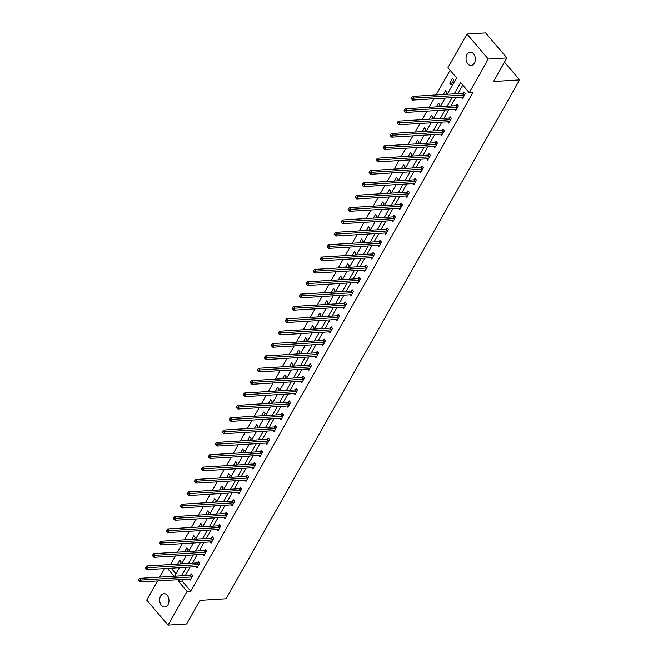 <?xml version="1.0" encoding="UTF-8"?>
<svg xmlns="http://www.w3.org/2000/svg" width="658" height="658" viewBox="0 0 658 658"><rect width="100%" height="100%" fill="white"/><g stroke="black" fill="none" stroke-linecap="round" stroke-linejoin="round"><path stroke-width="0.99" d="M474.385 63.143A6.67 4.664 86.5 0 1 471.103 65.479A6.67 4.664 86.5 0 1 466.596 61.745A6.67 4.664 86.5 0 1 467.015 54.499A6.67 4.664 86.5 0 1 470.289 52.163A6.67 4.664 86.5 0 1 474.796 55.905A6.67 4.664 86.5 0 1 474.385 63.143M168.02 604.644A6.67 4.664 86.5 0 1 164.739 606.98A6.67 4.664 86.5 0 1 160.231 603.238A6.67 4.664 86.5 0 1 160.651 595.992A6.67 4.664 86.5 0 1 163.924 593.664A6.67 4.664 86.5 0 1 168.432 597.398A6.67 4.664 86.5 0 1 168.02 604.644M447.284 94.275L456.586 77.841L447.95 67.708L466.999 34.043L485.604 32.9L506.899 57.904L493.549 81.51L519.598 79.914L226.056 598.755L199.999 600.351L186.642 623.957L168.037 625.1L146.734 600.096L157.575 580.94M159.738 577.115L164.566 568.586M450.105 70.242L436.122 94.958M433.959 98.782L429.131 107.32M426.968 111.136L422.14 119.674M419.977 123.498L415.149 132.028M412.985 135.852L408.157 144.39M405.994 148.206L401.166 156.744M399.003 160.568L394.175 169.106M392.012 172.922L387.184 181.46M385.02 185.285L380.192 193.814M378.029 197.639L373.201 206.176M371.038 209.992L366.21 218.53M364.047 222.355L359.219 230.892M357.055 234.709L352.227 243.246M350.064 247.071L345.236 255.6M343.073 259.425L338.245 267.962M336.082 271.779L331.254 280.316M329.09 284.141L324.262 292.67M322.099 296.495L317.271 305.032M315.108 308.857L310.28 317.386M308.117 321.211L303.289 329.748M301.125 333.565L296.297 342.102M294.134 345.927L289.306 354.456M287.143 358.281L282.315 366.819M280.152 370.643L275.324 379.173M273.16 382.997L268.332 391.535M266.169 395.351L261.341 403.889M259.178 407.713L254.35 416.243M252.187 420.067L247.359 428.605M245.195 432.421L240.367 440.959M238.204 444.783L233.376 453.321M231.213 457.137L226.385 465.675M224.222 469.499L219.394 478.029M217.23 481.853L212.402 490.391M210.239 494.207L205.411 502.745M203.248 506.57L198.42 515.107M196.257 518.923L191.429 527.461M189.265 531.286L184.437 539.815M182.274 543.64L177.446 552.177M175.283 555.994L170.455 564.531M519.598 79.914L504.489 62.173M171.187 568.175L175.982 573.801M180.127 563.939L181.213 562.014L179.774 560.328L177.644 564.087M187.119 551.585L188.204 549.66L186.765 547.974L184.635 551.733M194.11 539.223L195.196 537.306L193.756 535.612L191.626 539.379M201.101 526.869L202.187 524.944L200.748 523.258L198.617 527.017M208.093 514.507L209.178 512.59L207.739 510.896L205.609 514.663M215.084 502.153L216.169 500.228L214.73 498.542L212.6 502.301M222.075 489.799L223.161 487.874L221.721 486.188L219.591 489.947M229.066 477.437L230.152 475.52L228.713 473.826L226.582 477.593M236.058 465.083L237.143 463.158L235.704 461.472L233.574 465.231M243.049 452.72L244.134 450.804L242.695 449.11L240.565 452.877M250.04 440.366L251.126 438.442L249.686 436.756L247.556 440.523M257.031 428.013L258.117 426.088L256.678 424.402L254.547 428.161M264.022 415.65L265.108 413.734L263.669 412.04L261.539 415.807M271.014 403.296L272.099 401.372L270.66 399.686L268.53 403.444M278.005 390.934L279.091 389.018L277.651 387.323L275.521 391.091M284.996 378.58L286.082 376.664L284.643 374.97L282.512 378.737M291.988 366.226L293.073 364.302L291.634 362.616L289.504 366.374M298.979 353.864L300.064 351.948L298.625 350.253L296.503 354.02M305.97 341.51L307.056 339.586L305.616 337.899L303.494 341.658M312.961 329.156L314.047 327.232L312.608 325.546L310.486 329.304M319.952 316.794L321.038 314.878L319.599 313.183L317.477 316.95M326.944 304.44L328.029 302.516L326.59 300.829L324.468 304.588M333.935 292.078L335.021 290.162L333.581 288.467L331.459 292.234M340.926 279.724L342.012 277.799L340.573 276.113L338.451 279.872M347.918 267.37L349.003 265.445L347.564 263.759L345.442 267.518M354.909 255.008L355.994 253.091L354.555 251.397L352.433 255.164M361.9 242.654L362.986 240.729L361.546 239.043L359.424 242.802M368.891 230.292L369.977 228.375L368.538 226.681L366.416 230.448M375.882 217.938L376.968 216.013L375.529 214.327L373.407 218.086M382.874 205.584L383.959 203.659L382.52 201.973L380.398 205.732M389.865 193.222L390.951 191.305L389.511 189.611L387.389 193.378M396.856 180.868L397.942 178.943L396.511 177.257L394.381 181.016M403.848 168.506L404.933 166.589L403.502 164.895L401.372 168.662M410.839 156.152L411.924 154.227L410.493 152.541L408.363 156.308M417.83 143.798L418.916 141.873L417.485 140.187L415.354 143.946M424.821 131.436L425.915 129.519L424.476 127.825L422.346 131.592M431.812 119.082L432.906 117.157L431.467 115.471L429.337 119.23M438.804 106.719L439.898 104.803L438.458 103.109L436.328 106.876M445.795 94.365L446.889 92.449L445.45 90.755L443.319 94.522M451.191 84.841L453.88 80.087L452.441 78.401L449.751 83.155L451.191 84.841M183.13 579.369L182.167 581.072L190.804 591.205L472.97 92.482L469.244 92.712L460.608 82.571L454.234 93.847M462.771 85.112L457.952 93.617M455.797 97.442L450.96 105.979M448.797 109.804L443.969 118.333M441.806 122.158L436.978 130.695M434.815 134.512L429.987 143.049M427.823 146.874L422.995 155.403M420.832 159.228L416.004 167.765M413.841 171.582L409.013 180.119M406.85 183.944L402.022 192.481M399.858 196.298L395.03 204.835M392.867 208.66L388.039 217.189M385.876 221.014L381.048 229.552M378.885 233.368L374.057 241.905M371.893 245.73L367.065 254.268M364.902 258.084L360.074 266.622M357.911 270.446L353.083 278.976M350.92 282.8L346.092 291.338M343.928 295.154L339.1 303.692M336.937 307.516L332.109 316.046M329.946 319.87L325.118 328.408M322.955 332.232L318.127 340.762M315.963 344.586L311.135 353.124M308.972 356.94L304.144 365.478M301.981 369.303L297.153 377.832M294.99 381.656L290.162 390.194M287.998 394.019L283.17 402.548M281.007 406.373L276.179 414.91M274.016 418.727L269.188 427.264M267.025 431.089L262.197 439.618M260.033 443.443L255.205 451.98M253.042 455.797L248.214 464.334M246.051 468.159L241.223 476.696M239.06 480.513L234.232 489.05M232.068 492.875L227.24 501.404M225.077 505.229L220.249 513.766M218.086 517.583L213.258 526.12M211.095 529.945L206.267 538.483M204.103 542.299L199.275 550.836M197.112 554.661L192.284 563.19M190.121 567.015L185.293 575.553M188.953 579.015L190.039 580.29L192.728 575.536L191.289 573.842L190.565 575.125M195.944 566.661L197.03 567.928L199.719 563.174L198.28 561.488L197.556 562.771M202.935 554.299L204.021 555.574L206.711 550.82L205.271 549.134L204.548 550.409M209.927 541.945L211.012 543.212L213.702 538.466L212.263 536.772L211.539 538.055M216.918 529.583L218.004 530.858L220.693 526.104L219.254 524.418L218.53 525.701M223.909 517.229L224.995 518.504L227.684 513.75L226.245 512.056L225.521 513.339M230.9 504.875L231.986 506.142L234.676 501.388L233.236 499.702L232.513 500.985M237.892 492.513L238.977 493.788L241.667 489.034L240.228 487.348L239.504 488.623M244.883 480.159L245.969 481.426L248.658 476.68L247.219 474.986L246.495 476.269M251.874 467.797L252.96 469.072L255.649 464.318L254.21 462.632L253.486 463.915M258.865 455.443L259.951 456.718L262.641 451.964L261.201 450.269L260.478 451.553M265.857 443.089L266.942 444.356L269.632 439.602L268.193 437.915L267.469 439.199M272.848 430.727L273.934 432.002L276.623 427.248L275.184 425.561L274.46 426.836M279.839 418.373L280.925 419.639L283.614 414.894L282.175 413.199L281.451 414.482M286.83 406.011L287.916 407.286L290.606 402.531L289.166 400.845L288.443 402.128M293.822 393.657L294.907 394.932L297.597 390.178L296.158 388.483L295.434 389.766M300.813 381.303L301.899 382.569L304.588 377.815L303.149 376.129L302.425 377.412M307.804 368.941L308.89 370.215L311.579 365.461L310.14 363.775L309.416 365.058M314.795 356.587L315.881 357.862L318.571 353.107L317.131 351.413L316.408 352.696M321.787 344.233L322.872 345.499L325.562 340.745L324.123 339.059L323.399 340.342M328.778 331.871L329.864 333.145L332.553 328.391L331.114 326.697L330.39 327.98M335.769 319.517L336.855 320.783L339.544 316.029L338.105 314.343L337.381 315.626M342.76 307.154L343.846 308.429L346.536 303.675L345.096 301.989L344.373 303.272M349.752 294.8L350.837 296.075L353.527 291.321L352.088 289.627L351.364 290.91M356.743 282.446L357.829 283.713L360.518 278.959L359.079 277.273L358.355 278.556M363.734 270.084L364.82 271.359L367.509 266.605L366.07 264.919L365.346 266.194M370.725 257.73L371.811 258.997L374.501 254.251L373.061 252.557L372.338 253.84M377.717 245.368L378.802 246.643L381.492 241.889L380.053 240.203L379.329 241.486M384.708 233.014L385.794 234.289L388.483 229.535L387.044 227.841L386.32 229.124M391.699 220.66L392.785 221.927L395.474 217.173L394.035 215.487L393.311 216.77M398.69 208.298L399.776 209.573L402.466 204.819L401.026 203.133L400.303 204.408M405.682 195.944L406.767 197.211L409.457 192.465L408.018 190.771L407.294 192.054M412.673 183.582L413.759 184.857L416.448 180.103L415.009 178.417L414.285 179.7M419.664 171.228L420.75 172.503L423.439 167.749L422 166.055L421.276 167.338M426.655 158.874L427.741 160.141L430.431 155.387L428.991 153.701L428.268 154.984M433.647 146.512L434.732 147.787L437.422 143.033L435.983 141.347L435.259 142.621M440.646 134.158L441.724 135.425L444.413 130.679L442.974 128.984L442.25 130.268M447.637 121.796L448.715 123.071L451.404 118.317L449.965 116.631L449.241 117.914M454.629 109.442L455.706 110.717L458.396 105.963L456.956 104.268L456.233 105.551M461.62 97.088L462.697 98.355L465.387 93.6L463.948 91.914L463.224 93.197M506.899 57.904L488.294 59.047L469.244 92.712M466.999 34.043L488.294 59.047M190.804 591.205L187.078 591.435L168.037 625.1M179.412 579.599L178.45 581.294L187.078 591.435M452.071 97.672L447.243 106.209M445.079 110.026L440.251 118.563M438.088 122.388L433.26 130.917M431.097 134.742L426.269 143.279M424.106 147.096L419.278 155.633M417.114 159.458L412.286 167.996M410.123 171.812L405.295 180.35M403.132 184.174L398.304 192.704M396.141 196.528L391.313 205.066M389.149 208.882L384.321 217.42M382.158 221.244L377.33 229.774M375.167 233.598L370.339 242.136M368.176 245.96L363.348 254.49M361.184 258.314L356.356 266.852M354.193 270.668L349.365 279.206M347.202 283.03L342.374 291.56M340.211 295.384L335.383 303.922M333.219 307.747L328.391 316.276M326.228 320.101L321.4 328.638M319.237 332.454L314.409 340.992M312.246 344.817L307.418 353.346M305.254 357.171L300.426 365.708M298.263 369.525L293.435 378.062M291.272 381.887L286.444 390.424M284.281 394.241L279.453 402.778M277.289 406.603L272.461 415.132M270.298 418.957L265.47 427.494M263.307 431.311L258.479 439.848M256.316 443.673L251.488 452.21M249.324 456.027L244.496 464.564M242.333 468.389L237.505 476.918M235.342 480.743L230.514 489.281M228.351 493.097L223.514 501.635M221.359 505.459L216.523 513.988M214.368 517.813L209.532 526.351M207.377 530.175L202.541 538.705M200.386 542.529L195.549 551.067M193.394 554.883L188.558 563.421M186.403 567.245L181.567 575.775M174.625 576.202L179.453 567.673M181.616 563.848L186.444 555.311M188.607 551.486L193.436 542.957M195.599 539.132L200.427 530.595M202.59 526.778L207.418 518.241M209.581 514.416L214.409 505.887M216.572 502.062L221.401 493.525M223.564 489.708L228.392 481.171M230.555 477.346L235.383 468.809M237.546 464.992L242.374 456.455M244.537 452.63L249.366 444.101M251.529 440.276L256.357 431.738M258.52 427.922L263.348 419.385M265.511 415.56L270.339 407.022M272.502 403.206L277.331 394.668M279.494 390.844L284.322 382.314M286.485 378.49L291.313 369.952M293.476 366.136L298.304 357.598M300.467 353.774L305.296 345.236M307.459 341.42L312.287 332.882M314.45 329.058L319.278 320.528M321.441 316.704L326.269 308.166M328.432 304.35L333.261 295.812M335.424 291.988L340.252 283.458M342.415 279.634L347.243 271.096M349.406 267.271L354.234 258.742M356.397 254.917L361.226 246.38M363.389 242.563L368.217 234.026M370.38 230.201L375.208 221.672M377.371 217.847L382.199 209.31M384.362 205.493L389.191 196.956M391.354 193.131L396.182 184.594M398.345 180.777L403.173 172.24M405.336 168.415L410.164 159.886M412.327 156.061L417.156 147.524M419.319 143.707L424.147 135.17M426.31 131.345L431.138 122.807M433.301 118.991L438.129 110.454M440.292 106.629L445.121 98.1M167.469 568.405L174.14 576.235M182.167 581.072L178.45 581.294M452.227 82.998L449.751 83.155M191.552 576.943L190.113 575.256L139.718 578.349L141.157 580.035L191.552 576.943A1.045 0.543 139.6 0 0 191.865 576.869L191.996 576.819M139.422 580.183L138.846 579.509L138.402 580.298L138.978 580.973L139.422 580.183L141.157 580.035L140.039 582.017L190.433 578.925A1.045 0.543 139.6 0 1 190.68 578.966L190.762 579.007M190.113 575.256A1.045 0.543 139.6 0 0 190.425 575.182L191.922 574.59M139.718 578.349L138.846 579.509M138.978 580.973L140.039 582.017M198.543 564.589L197.104 562.894L146.709 565.987L148.149 567.681L198.543 564.589A1.045 0.543 139.6 0 0 198.856 564.515L198.987 564.457M146.413 567.821L145.837 567.147L145.393 567.944L145.969 568.619L146.413 567.821L148.149 567.681L147.03 569.655L197.425 566.571A1.045 0.543 139.6 0 1 197.671 566.604L197.754 566.645M197.104 562.894A1.045 0.543 139.6 0 0 197.416 562.82L198.913 562.236M146.709 565.987L145.837 567.147M145.969 568.619L147.03 569.655M205.535 552.226L204.095 550.54L153.701 553.633L155.14 555.319L205.535 552.226A1.045 0.543 139.6 0 0 205.847 552.152L205.987 552.103M153.404 555.467L152.829 554.793L152.385 555.582L152.96 556.257L153.404 555.467L155.14 555.319L154.021 557.301L204.416 554.209A1.045 0.543 139.6 0 1 204.663 554.25L204.745 554.291M204.095 550.54A1.045 0.543 139.6 0 0 204.408 550.466L205.905 549.874M153.701 553.633L152.829 554.793M152.96 556.257L154.021 557.301M212.526 539.873L211.086 538.186L160.692 541.271L162.131 542.965L212.526 539.873A1.045 0.543 139.6 0 0 212.838 539.799L212.978 539.741M160.396 543.113L159.82 542.431L159.376 543.228L159.952 543.903L160.396 543.113L162.131 542.965L161.013 544.947L211.407 541.855A1.045 0.543 139.6 0 1 211.654 541.896L211.736 541.929M211.086 538.186A1.045 0.543 139.6 0 0 211.399 538.112L212.896 537.52M160.692 541.271L159.82 542.431M159.952 543.903L161.013 544.947M219.517 527.519L218.078 525.824L167.683 528.917L169.122 530.603L219.517 527.519A1.045 0.543 139.6 0 0 219.83 527.445L219.969 527.387M167.387 530.751L166.811 530.077L166.367 530.866L166.943 531.549L167.387 530.751L169.122 530.603L168.004 532.585L218.398 529.493A1.045 0.543 139.6 0 1 218.645 529.534L218.727 529.575M218.078 525.824A1.045 0.543 139.6 0 0 218.39 525.75L219.887 525.158M167.683 528.917L166.811 530.077M166.943 531.549L168.004 532.585M226.508 515.156L225.069 513.47L174.674 516.563L176.114 518.249L226.508 515.156A1.045 0.543 139.6 0 0 226.821 515.082L226.961 515.033M174.378 518.397L173.802 517.723L173.358 518.512L173.934 519.187L174.378 518.397L176.114 518.249L174.995 520.231L225.39 517.139A1.045 0.543 139.6 0 1 225.636 517.18L225.719 517.221M225.069 513.47A1.045 0.543 139.6 0 0 225.381 513.396L226.878 512.804M174.674 516.563L173.802 517.723M173.934 519.187L174.995 520.231M233.5 502.802L232.06 501.108L181.666 504.201L183.105 505.895L233.5 502.802A1.045 0.543 139.6 0 0 233.812 502.728L233.952 502.671M181.369 506.035L180.794 505.36L180.35 506.158L180.925 506.833L181.369 506.035L183.105 505.895L181.986 507.869L232.381 504.785A1.045 0.543 139.6 0 1 232.628 504.818L232.71 504.859M232.06 501.108A1.045 0.543 139.6 0 0 232.373 501.034L233.87 500.45M181.666 504.201L180.794 505.36M180.925 506.833L181.986 507.869M240.491 490.44L239.051 488.754L188.657 491.847L190.096 493.533L240.491 490.44A1.045 0.543 139.6 0 0 240.803 490.366L240.943 490.317M188.361 493.681L187.785 493.006L187.341 493.796L187.917 494.471L188.361 493.681L190.096 493.533L188.978 495.515L239.372 492.423A1.045 0.543 139.6 0 1 239.619 492.464L239.701 492.505M239.051 488.754A1.045 0.543 139.6 0 0 239.364 488.68L240.861 488.088M188.657 491.847L187.785 493.006M187.917 494.471L188.978 495.515M247.482 478.086L246.043 476.4L195.648 479.485L197.087 481.179L247.482 478.086A1.045 0.543 139.6 0 0 247.795 478.012L247.934 477.955M195.352 481.327L194.776 480.644L194.332 481.442L194.908 482.117L195.352 481.327L197.087 481.179L195.969 483.161L246.363 480.069A1.045 0.543 139.6 0 1 246.61 480.11L246.692 480.151M246.043 476.4A1.045 0.543 139.6 0 0 246.355 476.326L247.852 475.734M195.648 479.485L194.776 480.644M194.908 482.117L195.969 483.161M254.473 465.732L253.034 464.038L202.639 467.131L204.079 468.817L254.473 465.732A1.045 0.543 139.6 0 0 254.786 465.658L254.926 465.601M202.343 468.965L201.767 468.29L201.323 469.08L201.899 469.763L202.343 468.965L204.079 468.817L202.96 470.799L253.355 467.706A1.045 0.543 139.6 0 1 253.601 467.748L253.684 467.789M253.034 464.038A1.045 0.543 139.6 0 0 253.346 463.964L254.843 463.372M202.639 467.131L201.767 468.29M201.899 469.763L202.96 470.799M261.465 453.37L260.025 451.684L209.631 454.777L211.07 456.463L261.465 453.37A1.045 0.543 139.6 0 0 261.777 453.296L261.917 453.247M209.334 456.611L208.759 455.936L208.315 456.726L208.89 457.4L209.334 456.611L211.07 456.463L209.951 458.445L260.346 455.352A1.045 0.543 139.6 0 1 260.593 455.394L260.675 455.435M260.025 451.684A1.045 0.543 139.6 0 0 260.338 451.61L261.835 451.018M209.631 454.777L208.759 455.936M208.89 457.4L209.951 458.445M268.456 441.016L267.016 439.322L216.622 442.415L218.061 444.109L268.456 441.016A1.045 0.543 139.6 0 0 268.768 440.942L268.908 440.885M216.326 444.249L215.75 443.574L215.306 444.372L215.882 445.047L216.326 444.249L218.061 444.109L216.943 446.083L267.337 442.999A1.045 0.543 139.6 0 1 267.584 443.031L267.666 443.073M267.016 439.322A1.045 0.543 139.6 0 0 267.329 439.248L268.826 438.664M216.622 442.415L215.75 443.574M215.882 445.047L216.943 446.083M275.447 428.654L274.008 426.968L223.613 430.061L225.052 431.747L275.447 428.654A1.045 0.543 139.6 0 0 275.76 428.58L275.899 428.531M223.317 431.895L222.741 431.22L222.297 432.01L222.873 432.684L223.317 431.895L225.052 431.747L223.934 433.729L274.328 430.636A1.045 0.543 139.6 0 1 274.575 430.677L274.657 430.719M274.008 426.968A1.045 0.543 139.6 0 0 274.32 426.894L275.817 426.302M223.613 430.061L222.741 431.22M222.873 432.684L223.934 433.729M282.438 416.3L280.999 414.614L230.604 417.698L232.044 419.393L282.438 416.3A1.045 0.543 139.6 0 0 282.751 416.226L282.891 416.177M230.308 419.541L229.732 418.866L229.288 419.656L229.864 420.33L230.308 419.541L232.044 419.393L230.925 421.375L281.32 418.282A1.045 0.543 139.6 0 1 281.566 418.324L281.649 418.365M280.999 414.614A1.045 0.543 139.6 0 0 281.311 414.54L282.808 413.948M230.604 417.698L229.732 418.866M229.864 420.33L230.925 421.375M289.43 403.946L287.99 402.252L237.596 405.344L239.035 407.031L289.43 403.946A1.045 0.543 139.6 0 0 289.742 403.872L289.882 403.815M237.299 407.179L236.724 406.504L236.28 407.294L236.855 407.976L237.299 407.179L239.035 407.031L237.916 409.013L288.311 405.92A1.045 0.543 139.6 0 1 288.558 405.961L288.64 406.002M287.99 402.252A1.045 0.543 139.6 0 0 288.303 402.178L289.8 401.594M237.596 405.344L236.724 406.504M236.855 407.976L237.916 409.013M296.421 391.584L294.981 389.898L244.587 392.99L246.026 394.677L296.421 391.584A1.045 0.543 139.6 0 0 296.733 391.51L296.873 391.461M244.291 394.825L243.715 394.15L243.271 394.94L243.847 395.614L244.291 394.825L246.026 394.677L244.908 396.659L295.302 393.566A1.045 0.543 139.6 0 1 295.549 393.607L295.631 393.649M294.981 389.898A1.045 0.543 139.6 0 0 295.294 389.824L296.791 389.232M244.587 392.99L243.715 394.15M243.847 395.614L244.908 396.659M303.412 379.23L301.981 377.536L251.578 380.628L253.017 382.323L303.412 379.23A1.045 0.543 139.6 0 0 303.725 379.156L303.864 379.098M251.282 382.471L250.706 381.788L250.262 382.586L250.838 383.26L251.282 382.471L253.017 382.323L251.899 384.297L302.293 381.212A1.045 0.543 139.6 0 1 302.54 381.253L302.622 381.286M301.981 377.536A1.045 0.543 139.6 0 0 302.285 377.462L303.782 376.878M251.578 380.628L250.706 381.788M250.838 383.26L251.899 384.297M310.403 366.868L308.972 365.182L258.569 368.274L260.009 369.961L310.403 366.868A1.045 0.543 139.6 0 0 310.716 366.794L310.856 366.745M258.273 370.109L257.697 369.434L257.253 370.224L257.829 370.898L258.273 370.109L260.009 369.961L258.89 371.943L309.285 368.85A1.045 0.543 139.6 0 1 309.531 368.891L309.614 368.932M308.972 365.182A1.045 0.543 139.6 0 0 309.276 365.108L310.773 364.516M258.569 368.274L257.697 369.434M257.829 370.898L258.89 371.943M317.395 354.514L315.963 352.828L265.561 355.912L267 357.607L317.395 354.514A1.045 0.543 139.6 0 0 317.707 354.44L317.847 354.391M265.264 357.755L264.689 357.08L264.245 357.87L264.82 358.544L265.264 357.755L267 357.607L265.881 359.589L316.276 356.496A1.045 0.543 139.6 0 1 316.523 356.537L316.605 356.578M315.963 352.828A1.045 0.543 139.6 0 0 316.268 352.754L317.765 352.162M265.561 355.912L264.689 357.08M264.82 358.544L265.881 359.589M324.386 342.16L322.955 340.466L272.552 343.558L273.991 345.253L324.386 342.16A1.045 0.543 139.6 0 0 324.698 342.086L324.838 342.028M272.256 345.392L271.68 344.718L271.236 345.508L271.812 346.19L272.256 345.392L273.991 345.253L272.873 347.227L323.267 344.134A1.045 0.543 139.6 0 1 323.514 344.175L323.596 344.216M322.955 340.466A1.045 0.543 139.6 0 0 323.259 340.392L324.756 339.808M272.552 343.558L271.68 344.718M271.812 346.19L272.873 347.227M331.385 329.798L329.946 328.112L279.543 331.204L280.982 332.89L331.385 329.798A1.045 0.543 139.6 0 0 331.69 329.724L331.829 329.674M279.247 333.038L278.671 332.364L278.227 333.154L278.803 333.828L279.247 333.038L280.982 332.89L279.864 334.873L330.258 331.78A1.045 0.543 139.6 0 1 330.505 331.821L330.587 331.862M329.946 328.112A1.045 0.543 139.6 0 0 330.25 328.038L331.747 327.445M279.543 331.204L278.671 332.364M278.803 333.828L279.864 334.873M338.376 317.444L336.937 315.758L286.534 318.842L287.974 320.536L338.376 317.444A1.045 0.543 139.6 0 0 338.681 317.37L338.821 317.312M286.238 320.685L285.662 320.002L285.218 320.8L285.794 321.474L286.238 320.685L287.974 320.536L286.855 322.519L337.25 319.426A1.045 0.543 139.6 0 1 337.496 319.467L337.579 319.5M336.937 315.758A1.045 0.543 139.6 0 0 337.241 315.675L338.738 315.092M286.534 318.842L285.662 320.002M285.794 321.474L286.855 322.519M345.368 305.09L343.928 303.396L293.526 306.488L294.965 308.174L345.368 305.09A1.045 0.543 139.6 0 0 345.672 305.008L345.812 304.958M293.229 308.322L292.654 307.648L292.21 308.438L292.785 309.112L293.229 308.322L294.965 308.174L293.846 310.157L344.241 307.064A1.045 0.543 139.6 0 1 344.488 307.105L344.57 307.146M343.928 303.396A1.045 0.543 139.6 0 0 344.233 303.322L345.73 302.729M293.526 306.488L292.654 307.648M292.785 309.112L293.846 310.157M352.359 292.728L350.92 291.042L300.517 294.134L301.956 295.82L352.359 292.728A1.045 0.543 139.6 0 0 352.663 292.654L352.803 292.604M300.221 295.968L299.645 295.294L299.201 296.084L299.777 296.758L300.221 295.968L301.956 295.82L300.838 297.803L351.232 294.71A1.045 0.543 139.6 0 1 351.479 294.751L351.561 294.792M350.92 291.042A1.045 0.543 139.6 0 0 351.224 290.968L352.721 290.375M300.517 294.134L299.645 295.294M299.777 296.758L300.838 297.803M359.35 280.374L357.911 278.679L307.508 281.772L308.947 283.466L359.35 280.374A1.045 0.543 139.6 0 0 359.655 280.3L359.794 280.242M307.212 283.606L306.636 282.932L306.192 283.73L306.768 284.404L307.212 283.606L308.947 283.466L307.829 285.44L358.223 282.356A1.045 0.543 139.6 0 1 358.47 282.389L358.552 282.43M357.911 278.679A1.045 0.543 139.6 0 0 358.215 278.605L359.712 278.021M307.508 281.772L306.636 282.932M306.768 284.404L307.829 285.44M366.341 268.012L364.902 266.326L314.499 269.418L315.939 271.104L366.341 268.012A1.045 0.543 139.6 0 0 366.646 267.938L366.786 267.888M314.203 271.252L313.627 270.578L313.183 271.367L313.759 272.042L314.203 271.252L315.939 271.104L314.82 273.086L365.215 269.994A1.045 0.543 139.6 0 1 365.461 270.035L365.544 270.076M364.902 266.326A1.045 0.543 139.6 0 0 365.206 266.251L366.703 265.659M314.499 269.418L313.627 270.578M313.759 272.042L314.82 273.086M373.333 255.658L371.893 253.972L321.499 257.056L322.93 258.75L373.333 255.658A1.045 0.543 139.6 0 0 373.637 255.584L373.777 255.526M321.194 258.898L320.619 258.216L320.175 259.013L320.75 259.688L321.194 258.898L322.93 258.75L321.811 260.733L372.206 257.64A1.045 0.543 139.6 0 1 372.453 257.681L372.535 257.714M371.893 253.972A1.045 0.543 139.6 0 0 372.198 253.898L373.695 253.305M321.499 257.056L320.619 258.216M320.75 259.688L321.811 260.733M380.324 243.304L378.885 241.609L328.49 244.702L329.921 246.388L380.324 243.304A1.045 0.543 139.6 0 0 380.628 243.23L380.768 243.172M328.186 246.536L327.61 245.862L327.166 246.651L327.742 247.334L328.186 246.536L329.921 246.388L328.803 248.37L379.197 245.278A1.045 0.543 139.6 0 1 379.444 245.319L379.526 245.36M378.885 241.609A1.045 0.543 139.6 0 0 379.189 241.535L380.686 240.943M328.49 244.702L327.61 245.862M327.742 247.334L328.803 248.37M387.315 230.942L385.876 229.255L335.481 232.348L336.912 234.034L387.315 230.942A1.045 0.543 139.6 0 0 387.62 230.868L387.759 230.818M335.177 234.182L334.601 233.508L334.157 234.297L334.733 234.972L335.177 234.182L336.912 234.034L335.794 236.016L386.188 232.924A1.045 0.543 139.6 0 1 386.435 232.965L386.517 233.006M385.876 229.255A1.045 0.543 139.6 0 0 386.18 229.181L387.677 228.589M335.481 232.348L334.601 233.508M334.733 234.972L335.794 236.016M394.306 218.588L392.867 216.893L342.473 219.986L343.904 221.68L394.306 218.588A1.045 0.543 139.6 0 0 394.611 218.514L394.751 218.456M342.168 221.82L341.601 221.146L341.148 221.943L341.724 222.618L342.168 221.82L343.904 221.68L342.785 223.654L393.18 220.57A1.045 0.543 139.6 0 1 393.426 220.603L393.509 220.644M392.867 216.893A1.045 0.543 139.6 0 0 393.171 216.819L394.668 216.235M342.473 219.986L341.601 221.146M341.724 222.618L342.785 223.654M401.298 206.225L399.858 204.539L349.464 207.632L350.895 209.318L401.298 206.225A1.045 0.543 139.6 0 0 401.602 206.151L401.742 206.102M349.159 209.466L348.592 208.792L348.14 209.581L348.715 210.256L349.159 209.466L350.895 209.318L349.776 211.3L400.171 208.208A1.045 0.543 139.6 0 1 400.418 208.249L400.5 208.29M399.858 204.539A1.045 0.543 139.6 0 0 400.163 204.465L401.66 203.873M349.464 207.632L348.592 208.792M348.715 210.256L349.776 211.3M408.289 193.871L406.85 192.185L356.455 195.27L357.894 196.964L408.289 193.871A1.045 0.543 139.6 0 0 408.593 193.797L408.733 193.74M356.159 197.112L355.583 196.429L355.131 197.227L355.707 197.902L356.159 197.112L357.894 196.964L356.768 198.946L407.162 195.854A1.045 0.543 139.6 0 1 407.409 195.895L407.491 195.936M406.85 192.185A1.045 0.543 139.6 0 0 407.154 192.111L408.651 191.519M356.455 195.27L355.583 196.429M355.707 197.902L356.768 198.946M415.28 181.518L413.841 179.823L363.446 182.916L364.886 184.602L415.28 181.518A1.045 0.543 139.6 0 0 415.585 181.444L415.724 181.386M363.15 184.75L362.574 184.076L362.122 184.865L362.698 185.548L363.15 184.75L364.886 184.602L363.759 186.584L414.153 183.492A1.045 0.543 139.6 0 1 414.4 183.533L414.482 183.574M413.841 179.823A1.045 0.543 139.6 0 0 414.145 179.749L415.642 179.157M363.446 182.916L362.574 184.076M362.698 185.548L363.759 186.584M422.272 169.155L420.832 167.469L370.438 170.562L371.877 172.248L422.272 169.155A1.045 0.543 139.6 0 0 422.576 169.081L422.716 169.032M370.141 172.396L369.566 171.722L369.113 172.511L369.689 173.186L370.141 172.396L371.877 172.248L370.75 174.23L421.145 171.138A1.045 0.543 139.6 0 1 421.391 171.179L421.474 171.22M420.832 167.469A1.045 0.543 139.6 0 0 421.136 167.395L422.633 166.803M370.438 170.562L369.566 171.722M369.689 173.186L370.75 174.23M429.263 156.801L427.823 155.107L377.429 158.2L378.868 159.894L429.263 156.801A1.045 0.543 139.6 0 0 429.567 156.727L429.707 156.67M377.133 160.034L376.557 159.359L376.105 160.157L376.68 160.832L377.133 160.034L378.868 159.894L377.741 161.868L428.136 158.784A1.045 0.543 139.6 0 1 428.383 158.817L428.465 158.858M427.823 155.107A1.045 0.543 139.6 0 0 428.128 155.033L429.625 154.449M377.429 158.2L376.557 159.359M376.68 160.832L377.741 161.868M436.254 144.439L434.815 142.753L384.42 145.846L385.859 147.532L436.254 144.439A1.045 0.543 139.6 0 0 436.558 144.365L436.698 144.316M384.124 147.68L383.548 147.005L383.096 147.795L383.672 148.469L384.124 147.68L385.859 147.532L384.733 149.514L435.127 146.421A1.045 0.543 139.6 0 1 435.374 146.463L435.456 146.504M434.815 142.753A1.045 0.543 139.6 0 0 435.119 142.679L436.616 142.087M384.42 145.846L383.548 147.005M383.672 148.469L384.733 149.514M443.245 132.085L441.806 130.399L391.411 133.484L392.851 135.178L443.245 132.085A1.045 0.543 139.6 0 0 443.55 132.011L443.689 131.962M391.115 135.326L390.539 134.651L390.087 135.441L390.663 136.116L391.115 135.326L392.851 135.178L391.724 137.16L442.118 134.067A1.045 0.543 139.6 0 1 442.365 134.109L442.447 134.15M441.806 130.399A1.045 0.543 139.6 0 0 442.11 130.325L443.607 129.733M391.411 133.484L390.539 134.651M390.663 136.116L391.724 137.16M450.236 119.731L448.797 118.037L398.403 121.13L399.842 122.816L450.236 119.731A1.045 0.543 139.6 0 0 450.541 119.657L450.681 119.6M398.106 122.964L397.531 122.289L397.078 123.079L397.654 123.762L398.106 122.964L399.842 122.816L398.715 124.798L449.11 121.705A1.045 0.543 139.6 0 1 449.356 121.746L449.439 121.788M448.797 118.037A1.045 0.543 139.6 0 0 449.101 117.963L450.598 117.379M398.403 121.13L397.531 122.289M397.654 123.762L398.715 124.798M457.228 107.369L455.788 105.683L405.394 108.776L406.833 110.462L457.228 107.369A1.045 0.543 139.6 0 0 457.532 107.295L457.672 107.246M405.098 110.61L404.522 109.935L404.07 110.725L404.645 111.399L405.098 110.61L406.833 110.462L405.706 112.444L456.109 109.351A1.045 0.543 139.6 0 1 456.348 109.392L456.43 109.434M455.788 105.683A1.045 0.543 139.6 0 0 456.093 105.609L457.59 105.017M405.394 108.776L404.522 109.935M404.645 111.399L405.706 112.444M464.219 95.015L462.78 93.321L412.385 96.413L413.824 98.108L464.219 95.015A1.045 0.543 139.6 0 0 464.523 94.941L464.663 94.884M412.089 98.256L411.513 97.573L411.061 98.371L411.637 99.045L412.089 98.256L413.824 98.108L412.698 100.082L463.1 96.997A1.045 0.543 139.6 0 1 463.339 97.039L463.421 97.071M462.78 93.321A1.045 0.543 139.6 0 0 463.092 93.247L464.581 92.663M412.385 96.413L411.513 97.573M411.637 99.045L412.698 100.082M191.865 576.869L190.425 575.182M198.856 564.515L197.416 562.82M205.847 552.152L204.408 550.466M212.838 539.799L211.399 538.112M219.83 527.445L218.39 525.75M226.821 515.082L225.381 513.396M233.812 502.728L232.373 501.034M240.803 490.366L239.364 488.68M247.795 478.012L246.355 476.326M254.786 465.658L253.346 463.964M261.777 453.296L260.338 451.61M268.768 440.942L267.329 439.248M275.76 428.58L274.32 426.894M282.751 416.226L281.311 414.54M289.742 403.872L288.303 402.178M296.733 391.51L295.294 389.824M303.725 379.156L302.285 377.462M310.716 366.794L309.276 365.108M317.707 354.44L316.268 352.754M324.698 342.086L323.259 340.392M331.69 329.724L330.25 328.038M338.681 317.37L337.241 315.675M345.672 305.008L344.233 303.322M352.663 292.654L351.224 290.968M359.655 280.3L358.215 278.605M366.646 267.938L365.206 266.251M373.637 255.584L372.198 253.898M380.628 243.23L379.189 241.535M387.62 230.868L386.18 229.181M394.611 218.514L393.171 216.819M401.602 206.151L400.163 204.465M408.593 193.797L407.154 192.111M415.585 181.444L414.145 179.749M422.576 169.081L421.136 167.395M429.567 156.727L428.128 155.033M436.558 144.365L435.119 142.679M443.55 132.011L442.11 130.325M450.541 119.657L449.101 117.963M457.532 107.295L456.093 105.609M464.523 94.941L463.092 93.247"/></g></svg>
